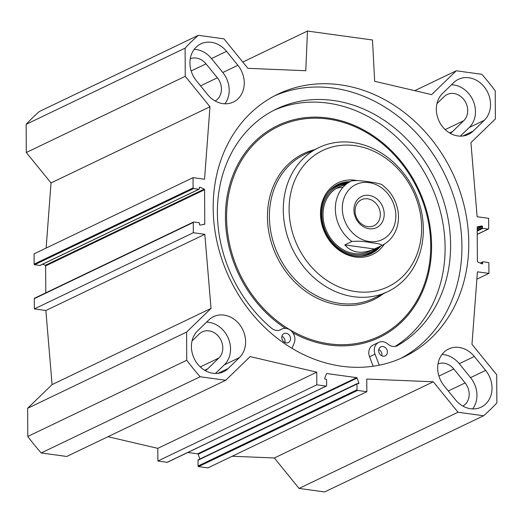 <?xml version="1.0" encoding="UTF-8"?>
<svg xmlns="http://www.w3.org/2000/svg" width="523" height="523" viewBox="0 0 523 523"><rect width="100%" height="100%" fill="white"/><g stroke="black" fill="none" stroke-linecap="round" stroke-linejoin="round"><path stroke-width="0.78" d="M215.13 100.959A15.683 13.271 64.4 0 0 217.359 77.79L206.036 63.852A15.683 13.271 64.4 0 0 190.267 58.779M462.881 406.083A15.683 13.271 64.4 0 0 465.11 382.914L453.794 368.97A15.683 13.271 64.4 0 0 438.026 363.903M205.291 370.644A15.683 13.271 64.4 0 0 207.638 368.892L218.823 358.052A15.683 13.271 64.4 0 0 219.967 338.374A15.683 13.271 64.4 0 0 202.264 331.863A15.683 13.271 64.4 0 0 199.256 333.955L192.046 340.95M27.634 408.28L52.078 384.601L45.867 310.512L34.361 308.923L34.309 298.666A0.569 0.484 -115.6 0 1 34.564 298.221L193.523 222.027A0.569 0.484 64.4 0 0 193.268 222.471L193.32 232.728L204.826 234.311L211.031 308.4L186.593 332.085L27.634 408.28L27.784 436.45A239.547 202.702 64.4 0 0 41.18 452.951L66.767 456.468L225.72 380.273L200.139 376.756A239.547 202.702 -115.6 0 1 186.744 360.255L186.593 332.085M45.776 292.847L45.632 265.9A0.569 0.484 64.4 0 0 45.266 265.324L42.723 264.174M40.31 265.246A0.569 0.484 -115.6 0 1 39.885 265.455L34.629 264.73A0.569 0.484 -115.6 0 1 34.132 264.108L34.073 253.851L193.033 177.657L193.085 187.914A0.569 0.484 64.4 0 0 193.588 188.535L198.845 189.254A0.569 0.484 64.4 0 0 199.341 188.777L199.335 187.646A0.569 0.484 -115.6 0 1 199.969 187.208L204.225 189.13A0.569 0.484 -115.6 0 1 204.591 189.705L204.768 223.844A0.569 0.484 -115.6 0 1 204.408 224.328L200.165 225.08A0.569 0.484 -115.6 0 1 199.525 224.465L199.518 223.334A0.569 0.484 64.4 0 0 199.015 222.713L193.765 221.994A0.569 0.484 64.4 0 0 193.523 222.027M46.135 248.072L51.019 182.945L26.3 152.5L185.253 76.306L185.109 48.136A239.547 202.702 -115.6 0 1 198.348 35.303L223.936 38.826L247.895 68.33L305.778 70.723L307.472 31.053L372.494 39.996L374.664 81.294L431.638 94.617L456.233 70.782L481.82 74.299A239.547 202.702 -115.6 0 1 495.216 90.799L495.366 118.969L470.922 142.648L477.133 216.738L488.639 218.326L488.691 228.584A0.569 0.484 64.4 0 1 488.436 229.028L477.224 234.402M198.348 35.303L39.388 111.497A239.547 202.702 64.4 0 0 26.15 124.33L26.3 152.5M232.205 456.246L274.346 457.978L299.064 488.43L324.652 491.947L483.612 415.752L458.024 412.229L433.299 381.783L366.773 379.044L366.839 391.707L357.523 390.426A0.569 0.484 -115.6 0 1 357.019 389.805L356.993 384.026A0.569 0.484 -115.6 0 1 357.49 383.542L358.425 383.673A0.569 0.484 64.4 0 0 358.883 382.973L357.085 378.044A0.569 0.484 64.4 0 0 356.621 377.645L326.908 373.559A0.569 0.484 64.4 0 0 326.444 373.834L324.698 378.266A0.569 0.484 64.4 0 0 325.162 379.097L326.104 379.227A0.569 0.484 -115.6 0 1 326.607 379.842L326.633 385.628A0.569 0.484 -115.6 0 1 326.136 386.111L316.82 384.83L316.755 372.16L250.164 356.594L225.72 380.273M198.531 459.737A0.569 0.484 64.4 0 0 198.034 460.22L198.067 466A0.569 0.484 64.4 0 0 198.563 466.621L207.879 467.902L366.839 391.707M187.829 452.487L197.668 453.84A0.569 0.484 -115.6 0 1 198.132 454.245L199.871 459.017M107.986 436.712L157.796 448.355L157.868 461.025L167.183 462.306A0.569 0.484 64.4 0 0 167.602 462.103M215.417 373.487L224.334 364.838A24.522 20.75 64.4 0 0 228.374 338.414A24.522 20.75 64.4 0 0 206.552 322.142M239.41 357.614L228.224 368.46A24.522 20.75 -115.6 0 1 223.53 371.735A24.522 20.75 -115.6 0 1 195.844 361.543A24.522 20.75 -115.6 0 1 197.629 330.784L208.821 319.939A24.522 20.75 -115.6 0 1 213.515 316.663A24.522 20.75 -115.6 0 1 241.195 326.855A24.522 20.75 -115.6 0 1 239.41 357.614L224.334 364.838M207.638 94.591L196.321 80.647A24.522 20.75 -115.6 0 1 200.839 43.88A24.522 20.75 -115.6 0 1 226.564 51.346L237.88 65.283A24.522 20.75 -115.6 0 1 233.363 102.05A24.522 20.75 -115.6 0 1 207.638 94.591M224.929 103.789A24.522 20.75 64.4 0 0 222.805 72.507L211.488 58.569A24.522 20.75 64.4 0 0 194.203 49.365M472.681 408.914A24.522 20.75 64.4 0 0 470.563 377.632L459.246 363.688A24.522 20.75 64.4 0 0 441.955 354.489M474.315 356.464L485.638 370.402A24.522 20.75 -115.6 0 1 481.114 407.175A24.522 20.75 -115.6 0 1 455.396 399.709L444.079 385.771A24.522 20.75 -115.6 0 1 448.597 349.004A24.522 20.75 -115.6 0 1 474.315 356.464L459.246 363.688M473.138 131.116A24.522 20.75 -115.6 0 1 468.445 134.391A24.522 20.75 -115.6 0 1 440.765 124.199A24.522 20.75 -115.6 0 1 442.55 93.44L453.735 82.595A24.522 20.75 -115.6 0 1 458.429 79.319A24.522 20.75 -115.6 0 1 486.109 89.505A24.522 20.75 -115.6 0 1 484.324 120.27L473.138 131.116L462.947 136M460.332 136.137L469.255 127.494A24.522 20.75 64.4 0 0 473.289 101.07A24.522 20.75 64.4 0 0 451.467 84.798M450.211 133.3A15.683 13.271 64.4 0 0 452.552 131.548L463.738 120.708A15.683 13.271 64.4 0 0 464.882 101.031A15.683 13.271 64.4 0 0 447.178 94.513A15.683 13.271 64.4 0 0 444.177 96.611L436.96 103.606M488.436 229.028A0.569 0.484 64.4 0 1 488.194 229.061L482.938 228.342A0.569 0.484 64.4 0 1 482.435 227.721L482.435 226.59A0.569 0.484 -115.6 0 0 481.794 225.975L477.545 226.727A0.569 0.484 -115.6 0 0 477.185 227.204L477.368 261.35A0.569 0.484 -115.6 0 0 477.734 261.925L481.99 263.847A0.569 0.484 -115.6 0 0 482.624 263.409L482.618 262.278A0.569 0.484 64.4 0 1 483.115 261.794L488.371 262.52A0.569 0.484 64.4 0 1 488.868 263.141L488.927 273.398L477.421 271.816L471.981 344.304L496.7 374.749L496.85 402.919A239.547 202.702 -115.6 0 1 483.612 415.752M185.253 76.306L209.978 106.751L204.539 179.239L193.033 177.657M341.715 366.237A145.721 123.31 -115.6 0 1 217.496 243.986A145.721 123.31 -115.6 0 1 277.988 94.12A145.721 123.31 -115.6 0 1 452.173 172.224A145.721 123.31 -115.6 0 1 403.965 356.934A145.721 123.31 -115.6 0 1 341.715 366.237M274.595 95.827A145.721 123.31 -115.6 0 1 445.321 175.512A145.721 123.31 -115.6 0 1 400.513 358.517M242.796 62.054L307.472 31.053M193.32 232.728L34.361 308.923M204.826 234.311L45.867 310.512M211.031 308.4L52.078 384.601M209.978 106.751L51.019 182.945M26.15 124.33L185.109 48.136M488.927 273.398L476.865 279.177M414.746 90.669L456.233 70.782M299.064 488.43L458.024 412.229M274.346 457.978L433.299 381.783M157.868 461.025L316.82 384.83M157.796 448.355L316.755 372.16M41.18 452.951L200.139 376.756M27.784 436.45L186.744 360.255M380.339 214.456A14.409 12.192 -115.6 0 1 373.925 225.714A14.409 12.192 -115.6 0 1 356.706 217.986A14.409 12.192 -115.6 0 1 361.471 199.727A14.409 12.192 -115.6 0 1 380.339 214.456M384.209 214.142A17.259 14.605 64.4 0 0 361.426 196.583A17.259 14.605 64.4 0 0 361.576 225.452A17.259 14.605 64.4 0 0 384.209 214.142M374.488 248.994C361.896 254.4 351.992 253.04 344.788 244.908L374.488 248.994L381.613 245.575C382.418 243.842 373.827 243.149 369.192 242.371C363.478 241.227 357.719 240.94 351.914 241.489A35.649 30.164 -115.6 0 1 335.348 209.193A35.649 30.164 -115.6 0 1 351.195 181.102A35.649 30.164 -115.6 0 1 351.6 180.912L338.865 187.012M344.788 244.908L351.914 241.489M381.613 245.575A35.649 30.164 -115.6 0 0 382.012 245.392C387.295 242.809 391.413 238.874 394.381 233.585C397.911 227.06 399.167 219.85 398.153 211.965C396.323 200.289 390.714 191.072 381.326 184.299L374.52 182.612L363.08 181.036L356.993 180.513L351.619 180.899M387.406 351.986A4.988 4.223 -115.6 0 1 385.183 355.882A4.988 4.223 -115.6 0 1 379.221 353.208A4.988 4.223 -115.6 0 1 380.868 346.88A4.988 4.223 -115.6 0 1 387.406 351.986M381.783 355.817A4.988 4.223 64.4 0 0 381.921 354.607A4.988 4.223 64.4 0 0 378.789 349.567M290.54 338.656A4.988 4.223 -115.6 0 1 288.323 342.558A4.988 4.223 -115.6 0 1 282.355 339.878A4.988 4.223 -115.6 0 1 284.009 333.556A4.988 4.223 -115.6 0 1 290.54 338.656M284.924 342.493A4.988 4.223 64.4 0 0 285.061 341.284A4.988 4.223 64.4 0 0 281.93 336.243M395.042 346.442A132.96 112.51 64.4 0 0 428.049 179.016A132.96 112.51 64.4 0 0 273.797 110.333M379.253 365.191L375.03 354.143A9.983 8.446 -115.6 0 1 378.711 342.382A9.983 8.446 -115.6 0 1 387.916 344.095A9.983 8.446 64.4 0 0 397.12 345.808A9.983 8.446 64.4 0 0 397.578 345.566A132.96 112.51 64.4 0 0 433.639 176.591A132.96 112.51 64.4 0 0 276.517 108.98A132.96 112.51 64.4 0 0 271.535 328.228A9.983 8.446 64.4 0 0 280.537 329.771A9.983 8.446 64.4 0 0 281.197 329.412A9.983 8.446 -115.6 0 1 281.851 329.052A9.983 8.446 -115.6 0 1 292.011 331.726A9.983 8.446 -115.6 0 1 294.201 343.029L291.991 348.344M373.167 366.231L369.552 356.771A9.983 8.446 -115.6 0 1 373.232 345.01L378.711 342.382M352.907 142.511A79.849 67.565 64.4 0 0 318.795 147.61A79.849 67.565 64.4 0 0 292.383 248.824A79.849 67.565 64.4 0 0 387.824 291.618A79.849 67.565 64.4 0 0 420.976 209.501A79.849 67.565 64.4 0 0 352.907 142.511M354.986 145.656A75.573 63.95 64.4 0 0 298.162 247.222A75.573 63.95 64.4 0 0 412.954 263.01A75.573 63.95 64.4 0 0 354.986 145.656M356.941 180.513A39.781 33.662 64.4 0 0 355.163 180.219A39.781 33.662 64.4 0 0 324.659 232.428A39.781 33.662 64.4 0 0 384.398 244.091M350.077 181.638A38.356 32.459 64.4 0 0 338.1 184.371A38.356 32.459 64.4 0 0 325.417 232.99A38.356 32.459 64.4 0 0 371.258 253.544A38.356 32.459 64.4 0 0 380.894 245.921M348.024 182.619A38.356 32.459 64.4 0 0 337.087 184.887M370.225 254.015A38.356 32.459 64.4 0 0 378.842 246.908M346.036 183.573A36.878 31.203 64.4 0 0 326.104 232.657A36.878 31.203 64.4 0 0 376.854 247.863M345.428 184.894A35.649 30.164 64.4 0 0 326.038 229.865A35.649 30.164 64.4 0 0 371.958 250.066M343.081 187.208A35.649 30.164 64.4 0 0 336.132 188.535M366.78 252.478A35.649 30.164 64.4 0 0 368.656 251.158M200.544 85.85L217.359 77.79M438.921 376.102L453.794 368.97M200.276 366.943L218.823 358.052M218.032 373.344L228.224 368.46M237.88 65.283L222.805 72.507M211.488 58.569L226.564 51.346M470.563 377.632L485.638 370.402M469.255 127.494L484.324 120.27M449.617 132.953L452.552 131.548M191.17 70.978L206.036 63.852M445.191 129.593L463.738 120.708M448.303 390.969L465.11 382.914M204.696 370.304L207.638 368.892M326.483 373.762L326.908 373.559M197.668 453.84L356.621 377.645M204.768 223.844L203.395 224.504M193.268 222.471L34.309 298.666M193.085 187.914L34.132 264.108M193.588 188.535L34.629 264.73M198.845 189.254L39.885 265.455M199.969 187.208L199.348 187.502M204.225 189.13L45.266 265.324M204.591 189.705L45.632 265.9M482.624 263.409L481.84 263.782M482.618 262.278L480.624 263.232M488.194 229.061L477.224 234.324M482.938 228.342L477.205 231.088M482.435 227.721L477.205 230.231M482.435 226.59L477.198 229.1M481.794 225.975L477.192 228.178M198.563 466.621L357.523 390.426M198.067 466L357.019 389.805M198.034 460.22L356.993 384.026M357.647 383.562L358.883 382.973M198.132 454.245L357.085 378.044M167.183 462.306L326.136 386.111M368.918 182.599A30.511 25.823 -115.6 0 1 395.055 222.85A30.511 25.823 -115.6 0 1 356.496 236.239A30.511 25.823 -115.6 0 1 343.088 201.277A30.511 25.823 -115.6 0 1 368.918 182.599M396.643 346.017L397.578 345.566M279.844 330.059L281.197 329.412M369.552 356.771L375.03 354.143M292.821 332.759A117.531 99.455 64.4 0 0 430.03 265.736A117.531 99.455 64.4 0 0 327.914 118.015A117.531 99.455 64.4 0 0 227.753 193.085A117.531 99.455 64.4 0 0 285.466 328.352M328.065 119.048A116.394 98.487 64.4 0 0 240.554 275.471A116.394 98.487 64.4 0 0 417.347 299.79A116.394 98.487 64.4 0 0 328.065 119.048M314.297 149.768A80.987 68.533 64.4 0 0 276.68 256.348A80.987 68.533 64.4 0 0 383.326 293.776M318.795 147.61L304.909 154.265A79.849 67.565 64.4 0 0 278.498 255.479A79.849 67.565 64.4 0 0 373.938 298.273L387.824 291.618M347.73 182.762A38.218 32.334 64.4 0 0 335.616 185.724M368.65 254.636A38.218 32.334 64.4 0 0 378.547 247.052M346.559 183.318A37.591 31.811 64.4 0 0 328.967 191.405M360.059 256.263A37.591 31.811 64.4 0 0 377.377 247.608M40.127 265.416L199.086 189.221M482.873 261.833L480.277 263.076M198.289 459.776L357.242 383.581M167.425 462.267L326.385 386.072M382.012 245.392L369.676 251.302M279.55 330.157L281.851 329.052"/></g></svg>
